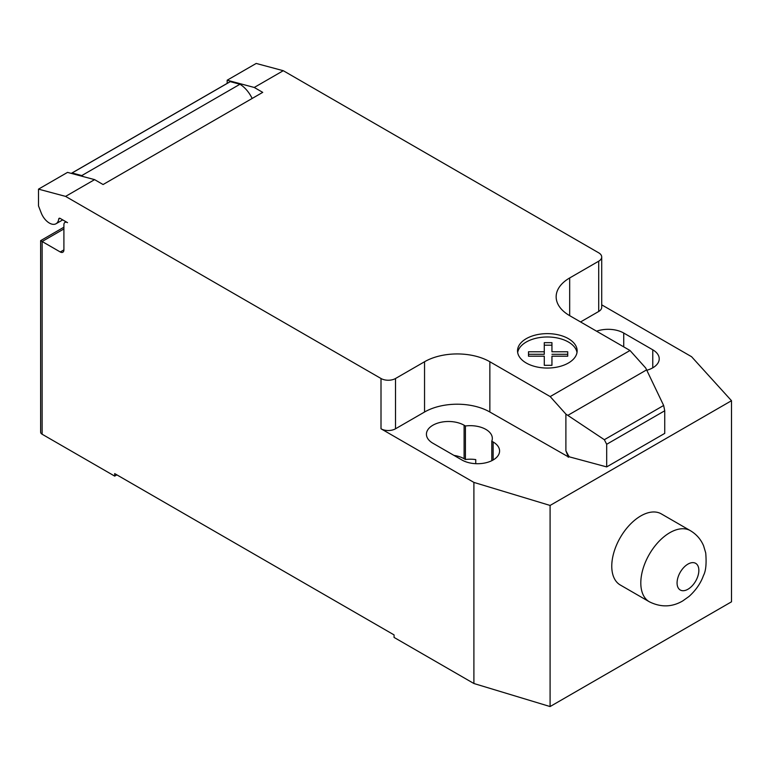 <?xml version="1.0" encoding="UTF-8"?>
<svg xmlns="http://www.w3.org/2000/svg" width="770" height="770" viewBox="0 0 770 770"><rect width="100%" height="100%" fill="white"/><g stroke="black" fill="none" stroke-linecap="round" stroke-linejoin="round"><path stroke-width="1.16" d="M690.353 530.655L661.315 513.888A41.051 23.697 120 0 0 629.687 524.89A41.051 23.697 120 0 0 611.765 566.2A41.051 23.697 120 0 0 620.274 584.988L649.303 601.755A41.051 23.697 120 0 0 649.322 601.765C660.824 607.482 671.931 607.222 682.644 600.985L689.054 596.432C698.477 587.914 702.105 579.435 703.491 575.46C705.878 571.051 706.619 563.524 705.715 552.899L703.578 545.757C700.816 539.289 696.407 534.255 690.363 530.665A41.051 23.697 120 0 0 690.353 530.655A41.051 23.697 120 0 0 669.833 532.686A41.051 23.697 120 0 0 640.804 582.967A41.051 23.697 120 0 0 649.303 601.755M63.9 228.94L42.129 241.511L40.627 240.644L40.627 432.134A5.13 2.965 0 0 0 42.129 434.232L42.129 241.511L60.272 251.983A5.13 2.965 -120 0 0 62.832 252.233A5.13 2.965 -120 0 0 63.9 249.884L63.9 224.753A5.13 2.965 60 0 1 64.959 222.405A5.13 2.965 60 0 1 67.529 222.655L60.176 218.41A2.05 1.184 -120 0 0 59.146 218.305A2.05 1.184 -120 0 0 58.732 219.026A13.34 7.7 60 0 1 56.056 223.733A13.34 7.7 60 0 1 49.386 223.069A13.34 7.7 60 0 1 41.205 212.895L38.5 205.898L38.5 189.141L65.585 196.398L94.604 179.631L67.529 172.384L38.5 189.141M577.009 352.516A29.809 17.209 0 0 0 547.326 336.981A29.809 17.209 0 0 0 517.671 352.516M517.527 350.851A29.809 17.209 180 0 1 517.527 350.841A29.809 17.209 180 0 1 547.326 333.631A29.809 17.209 180 0 1 577.144 350.831A29.809 17.209 180 0 1 577.144 350.841A29.809 17.209 180 0 1 547.345 368.05A29.809 17.209 180 0 1 517.527 350.851M528.49 351.775L528.499 356.202L544.284 356.202L544.294 365.317L551.946 365.317L551.946 356.202L567.731 356.202L567.74 351.784L551.946 351.784L551.946 342.66L544.274 342.66L544.284 351.775L528.49 351.775M551.946 342.66L551.946 345.181L544.274 345.181M551.946 351.784L551.946 345.181M544.284 351.775L544.284 354.296L528.499 354.287M567.731 354.296L551.946 354.296M646.607 369.879L663.653 405.472L664.741 410.766L606.683 444.28L604.344 439.708L565.892 414.106L550.184 396.579L630.004 350.494L645.722 368.022L646.607 369.879L567.798 415.377M604.344 439.708L663.653 405.472M664.741 410.766L664.741 433.385L606.683 466.909L606.683 444.28M606.683 466.909L569.078 456.774L565.892 450.797L565.892 414.106M565.892 450.797L568.231 456.803L569.078 456.312M550.184 396.579L489.855 361.746L489.855 412.017L568.231 456.803M283.273 70.705L256.198 63.448L227.169 80.215L254.254 87.462L283.273 70.705L598.704 252.82A10.26 5.929 180 0 1 601.707 257.007A10.26 5.929 180 0 1 598.704 261.194L569.675 277.96A46.181 26.661 0 0 0 556.152 296.806A46.181 26.661 0 0 0 569.675 315.661L630.004 350.494M254.254 87.462L262.724 92.361L103.084 184.53L94.604 179.631M489.855 361.746A46.181 26.661 0 0 0 424.549 361.746L395.52 378.503A10.26 5.929 180 0 1 381.006 378.503L65.585 196.398M252.156 98.464A22.58 13.032 -120 0 0 239.961 84.248L230.269 81.649L72.072 172.981L81.764 175.579L239.961 84.248M81.764 175.579A22.58 13.032 60 0 1 83.304 176.609M230.269 81.649A15.39 8.884 -120 0 0 229.633 81.957L71.437 173.288A15.39 8.884 60 0 1 72.072 172.981M227.169 83.381L227.169 80.215M568.231 457.264L569.078 456.774M489.855 412.017A46.181 26.661 0 0 0 424.549 412.017L395.52 428.784A10.26 5.929 180 0 1 381.006 428.784L381.006 378.503M601.707 304.833L691.585 356.722L731.5 400.708L550.088 505.447L473.897 482.405L381.006 428.784M601.707 257.007L601.707 307.288A10.26 5.929 180 0 1 598.704 311.475L580.561 321.947M491.789 441.21A22.061 12.734 0 0 0 492.328 438.419A22.061 12.734 0 0 0 465.427 425.983L464.098 425.223A22.061 12.734 0 0 0 440.055 422.461A22.061 12.734 0 0 0 426.426 434.222A22.061 12.734 0 0 0 432.894 443.231L461.923 459.988A22.061 12.734 0 0 0 485.966 462.751A22.061 12.734 0 0 0 499.586 450.979A22.061 12.734 0 0 0 493.127 441.98L491.789 441.21L491.789 460.701M646.8 370.274A22.061 12.734 0 0 0 659.226 358.81A22.061 12.734 0 0 0 652.768 349.811L623.738 333.044A22.061 12.734 0 0 0 596.596 331.196M42.129 434.232L114.692 476.12L114.692 473.608L394.067 634.904L394.067 637.425L473.897 683.51L550.088 706.552L731.5 601.813L731.5 400.708M465.427 425.983L465.427 459.507A22.061 12.734 180 0 1 475.744 459.594L475.744 463.684M473.897 482.405L473.897 683.51M453.973 455.407A22.061 12.734 180 0 1 464.098 458.737L465.427 459.507M116.867 474.869L114.692 476.12M550.088 505.447L550.088 706.552M698.852 570.387A15.4 8.894 120 0 0 687.957 564.102A15.4 8.894 120 0 0 677.071 582.957A15.4 8.894 120 0 0 687.957 589.243A15.4 8.894 120 0 0 698.852 570.387M58.732 219.026L59.983 218.314M63.9 249.884L60.272 251.983M598.704 311.475L598.704 261.194M395.52 428.784L395.52 378.503M424.549 412.017L424.549 361.746M569.675 315.661L569.675 277.96M652.768 349.811L652.768 367.819M623.738 346.875L623.738 333.044M464.098 425.223L464.098 458.737M493.127 441.98L493.127 459.988M62.726 219.883L56.056 223.733M66.027 221.789L64.959 222.405M40.627 240.644L63.9 227.208"/></g></svg>
